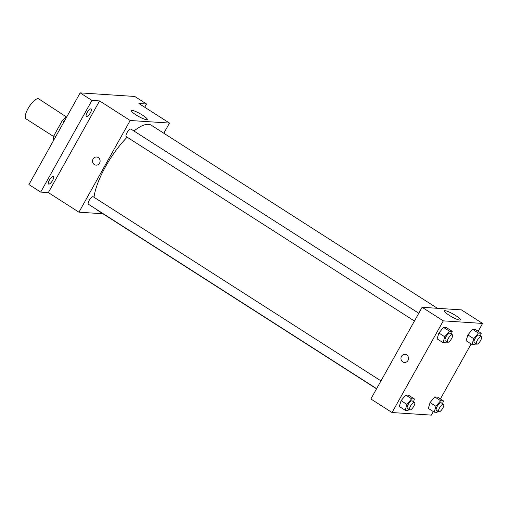 <?xml version="1.0" encoding="UTF-8"?>
<svg xmlns="http://www.w3.org/2000/svg" width="508" height="508" viewBox="0 0 508 508"><rect width="100%" height="100%" fill="white"/><g stroke="black" fill="none" stroke-linecap="round" stroke-linejoin="round"><path stroke-width="0.76" d="M66.643 117.075L38.779 98.908A11.836 3.893 122.6 0 0 28.035 108.591A11.836 3.893 122.6 0 0 26.022 118.853L53.683 136.55M55.658 136.728L53.918 135.611A15.9 5.232 122.6 0 0 53.397 139.713L53.835 139.992M53.918 135.611L62.268 120.669A15.9 5.232 122.6 0 1 66.205 116.796M64.014 121.787L62.268 120.669M102.946 213.76L78.943 212.179L48.343 192.596L40.697 192.094L28.924 184.563L80.162 92.881L134.753 96.463L146.526 104L144.716 107.232M48.832 184.131A4.439 1.46 -57.4 0 1 48.571 184.048A4.439 1.46 -57.4 0 1 49.524 179.857A4.439 1.46 -57.4 0 1 53.099 176.492A4.439 1.46 -57.4 0 1 53.359 176.568A4.439 1.46 -57.4 0 1 52.407 180.759A4.439 1.46 -57.4 0 1 48.832 184.131M86.633 116.491A4.439 1.46 -57.4 0 1 86.373 116.408A4.439 1.46 -57.4 0 1 87.325 112.217A4.439 1.46 -57.4 0 1 90.9 108.852A4.439 1.46 -57.4 0 1 91.161 108.928A4.439 1.46 -57.4 0 1 90.208 113.119A4.439 1.46 -57.4 0 1 86.633 116.491M48.343 192.596L99.581 100.914L91.935 100.413L80.162 92.881M40.697 192.094L91.935 100.413M78.943 212.179L130.181 120.498L99.581 100.914M130.181 120.498L169.488 123.082L138.881 103.499L146.526 104M135.839 114.789A9.214 1.556 -150.8 0 1 131.197 110.515A9.214 1.556 -150.8 0 1 139.998 113.659A9.214 1.556 -150.8 0 1 147.288 119.507A9.214 1.556 -150.8 0 1 135.839 114.789M127.159 137.198A50.317 16.554 122.6 0 0 105.658 166.414A50.317 16.554 122.6 0 0 93.999 197.263M95.993 209.08A50.317 16.554 122.6 0 0 97.098 210.014L376.542 388.823M437.407 308.305L151.333 125.247A50.317 16.554 122.6 0 0 133.96 131.007M169.488 123.082L163.811 133.236M380.975 380.898L93.212 196.761A4.439 1.46 122.6 0 0 89.179 200.393A4.439 1.46 122.6 0 0 88.424 204.241L376.638 388.664M414.439 321.024L126.225 136.601A4.439 1.46 -57.4 0 1 127.387 132.074A4.439 1.46 -57.4 0 1 131.013 129.121L418.776 313.258M99.562 163.138A4.07 3.778 93.8 0 1 92.551 160.82A4.07 3.778 93.8 0 1 96.59 157.01A4.07 3.778 93.8 0 1 99.562 163.138M96.056 165.132A4.07 3.778 93.8 0 1 92.551 160.82A4.07 3.778 93.8 0 1 96.59 157.01M433.324 411.607L431.362 415.119L392.055 412.54L370.872 398.977L422.11 307.296L461.41 309.88L482.6 323.437L478.199 331.305M466.109 340.754L467.893 334.931L472.516 329.292L475.348 329.482L472.516 329.292L467.893 334.931L466.109 340.754L471.995 344.519L473.78 338.696L478.396 333.064L481.235 333.248L480.384 336.023M399.307 406.495L401.091 400.666L405.714 395.034L408.546 395.218L405.714 395.034L401.091 400.666L399.307 406.495L405.194 410.261L406.978 404.438L411.601 398.799L414.433 398.983L413.582 401.765M471.126 343.967L440.398 398.945M392.055 412.54L443.293 320.859L482.6 323.437M428.308 408.394L430.092 402.571L434.708 396.932L437.547 397.123L434.708 396.932L430.092 402.571L428.308 408.394L434.194 412.159L435.972 406.337L440.595 400.704L443.433 400.888L442.582 403.663M437.109 338.849L438.893 333.026L443.516 327.393L446.354 327.577L443.516 327.393L438.893 333.026L437.109 338.849L442.995 342.621L444.779 336.798L449.402 331.159L452.241 331.343L451.383 334.124M443.293 320.859L422.11 307.296M448.958 315.144A9.214 1.556 -150.8 0 1 444.31 310.871A9.214 1.556 -150.8 0 1 453.111 314.014A9.214 1.556 -150.8 0 1 460.4 319.862A9.214 1.556 -150.8 0 1 448.958 315.144M407.968 360.483A4.07 3.778 93.8 0 1 400.958 358.165A4.07 3.778 93.8 0 1 404.997 354.349A4.07 3.778 93.8 0 1 407.968 360.483M404.463 362.471A4.07 3.778 93.8 0 1 400.958 358.165A4.07 3.778 93.8 0 1 404.997 354.349M446.742 341.694L445.834 342.805L442.995 342.621M452.361 334.747L450.012 333.242A4.439 1.46 122.6 0 0 445.98 336.874A4.439 1.46 122.6 0 0 445.224 340.722L447.58 342.227A4.439 1.46 122.6 0 0 451.199 339.274A4.439 1.46 122.6 0 0 452.361 334.747A4.439 1.46 122.6 0 0 448.335 338.379A4.439 1.46 122.6 0 0 447.58 342.227M444.779 336.798L438.893 333.026M449.402 331.159L443.516 327.393M452.241 331.343L446.354 327.577M475.742 343.599L474.828 344.71L471.995 344.519M481.362 336.652L479.006 335.147A4.439 1.46 122.6 0 0 474.974 338.779A4.439 1.46 122.6 0 0 474.224 342.621L476.574 344.132A4.439 1.46 122.6 0 0 480.2 341.179A4.439 1.46 122.6 0 0 481.362 336.652A4.439 1.46 122.6 0 0 477.33 340.284A4.439 1.46 122.6 0 0 476.574 344.132M473.78 338.696L467.893 334.931M478.396 333.064L472.516 329.292M481.235 333.248L475.348 329.482M408.94 409.334L408.032 410.445L405.194 410.261M414.56 402.387L412.204 400.882A4.439 1.46 122.6 0 0 408.178 404.514A4.439 1.46 122.6 0 0 407.422 408.362L409.778 409.867A4.439 1.46 122.6 0 0 413.398 406.914A4.439 1.46 122.6 0 0 414.56 402.387A4.439 1.46 122.6 0 0 410.534 406.019A4.439 1.46 122.6 0 0 409.778 409.867M406.978 404.438L401.091 400.666M411.601 398.799L405.714 395.034M414.433 398.983L408.546 395.218M437.94 411.239L437.026 412.35L434.194 412.159M443.56 404.292L441.204 402.787A4.439 1.46 122.6 0 0 437.172 406.419A4.439 1.46 122.6 0 0 436.416 410.261L438.772 411.772A4.439 1.46 122.6 0 0 442.398 408.819A4.439 1.46 122.6 0 0 443.56 404.292A4.439 1.46 122.6 0 0 439.528 407.924A4.439 1.46 122.6 0 0 438.772 411.772M435.972 406.337L430.092 402.571M440.595 400.704L434.708 396.932M443.433 400.888L437.547 397.123"/></g></svg>
